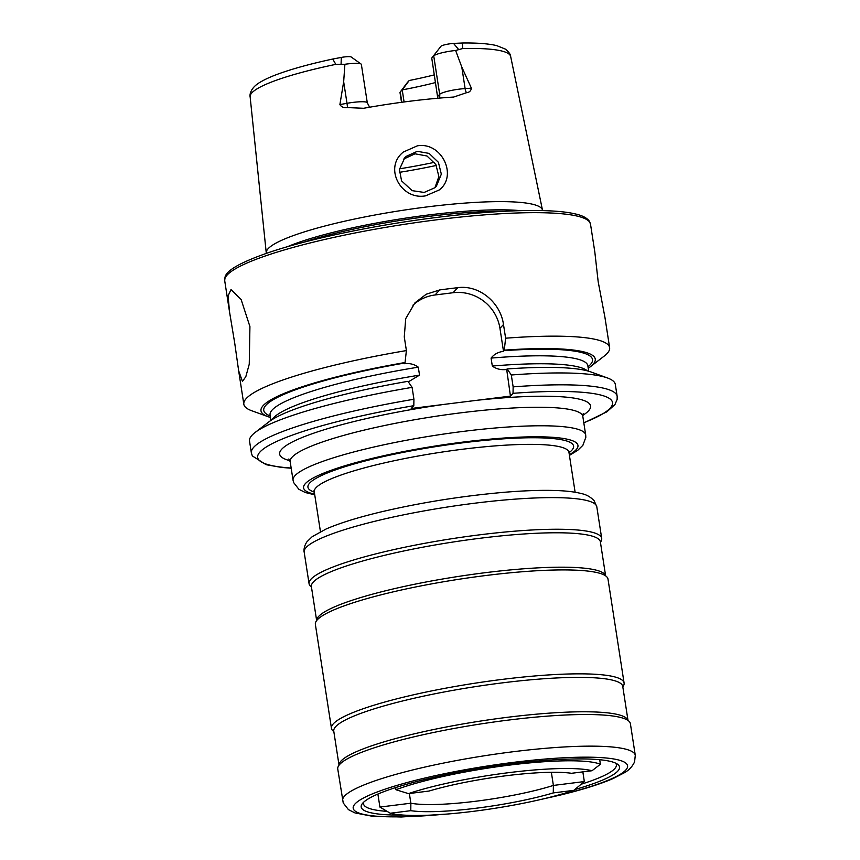 <?xml version="1.0" encoding="UTF-8"?>
<svg xmlns="http://www.w3.org/2000/svg" width="860" height="860" viewBox="0 0 860 860"><rect width="100%" height="100%" fill="white"/><g stroke="black" fill="none" stroke-linecap="round" stroke-linejoin="round"><path stroke-width="1.29" d="M439.191 189.995L425.571 195.844C400.943 200.455 383.345 167.56 403.394 152.005L417.326 145.845C441.803 141.534 457.993 176.01 439.191 189.995M434.956 187.695L436.332 186.351L441.331 174.15L438.396 162.303L429.108 153.402L417.293 151.328L406.21 156.369L404.791 157.767L399.406 169.538L401.588 180.901L412.166 190.651L424.163 192.436L434.956 187.695L438.869 176.515L435.891 164.572L426.99 155.993L414.993 153.811L403.684 159.057M413.929 399.244A185.072 28.294 -8.8 0 0 251.367 452.93L249.529 441.051A185.072 28.294 -8.8 0 1 255.054 432.526A185.072 28.294 -8.8 0 1 412.09 387.365L413.929 399.244L413.81 405.694L411.22 408.489L510.442 396.116L513.033 393.321L513.14 386.871L511.302 374.992L507.174 368.951L506.314 369.499C500.982 370.144 496.306 368.994 492.318 366.048L491.081 358.093C494.059 354.266 498.198 352.009 503.508 351.342L504.261 350.149L505.615 338.206A185.072 28.294 -8.8 0 1 609.622 347.644L604.935 317.329L598.173 281.671L594.83 252.066L590.508 224.148L589.229 221.02C586.638 217.644 581.715 215.226 574.469 213.753C550.808 208.303 497.51 209.808 437.256 217.365C376.487 224.869 311.266 238.36 270.964 251.797C241.466 261.795 226.137 270.33 224.987 277.404L224.718 280.779A185.072 28.294 -8.8 0 1 438.062 219.633A185.072 28.294 -8.8 0 1 590.508 224.148M599.699 759.724L600.398 764.26A115.67 17.684 171.2 0 0 509.185 765.142A115.67 17.684 171.2 0 0 395.965 789.749L395.632 787.577M377.895 794.059L379.905 807.067L390.257 813.237A109.198 16.695 171.2 0 0 573.824 790.351L584.338 781.568L582.843 771.882M408.446 793.619L428.989 791.06A91.654 14.018 171.2 0 1 571.481 773.29L592.013 770.732A109.198 16.695 171.2 0 0 509.098 772.613A109.198 16.695 171.2 0 0 408.446 793.619L395.965 789.749M234.705 343L229.534 311.9L228.072 295.904L230.996 289.573L241.112 299.484L249.927 326.585L249.25 364.221L245.82 376.68L242.455 381.399L238.65 370.757L234.705 343M439.363 98.105A8.331 8.084 42.8 0 0 439.675 94.32L433.73 55.911A17.393 2.655 -8.8 0 1 453.553 50.708A17.393 2.655 -8.8 0 1 455.628 50.471L461.788 67.026L471.398 88.193C470.936 90.923 469.291 92.439 466.464 92.73L453.671 97.051A134.3 20.533 -8.8 0 0 409.983 101.211A134.3 20.533 -8.8 0 0 363.587 108.285L347.44 107.575A8.331 1.301 79.8 0 0 346.999 103.307L339.894 104.587C341.474 107.07 343.989 108.07 347.44 107.575M434.354 74.863A102.243 15.63 -8.8 0 1 409.209 80.507L407.479 82.367A8.611 1.311 171.2 0 0 407.436 82.42A8.611 1.311 171.2 0 0 407.404 82.474M407.479 82.367L400.244 92.02A17.393 2.655 171.2 0 0 400.147 92.127A17.393 2.655 171.2 0 0 400.007 92.568L401.512 102.308M266.342 253.367A139.761 21.371 -8.8 0 1 266.256 252.894A139.761 21.371 -8.8 0 1 427.388 206.884A139.761 21.371 -8.8 0 1 542.488 210.13A139.761 21.371 -8.8 0 1 542.553 210.603M440.976 46.257L431.752 58.05L440.976 46.257A8.611 1.311 -8.8 0 1 453.553 43.419L462.368 43L462.702 48.536L455.628 50.471M390.257 813.237L410.79 810.679L410.865 803.208A87.913 13.438 171.2 0 0 475.698 801.251A87.913 13.438 171.2 0 0 553.388 785.427L553.281 792.909L573.824 790.351M379.905 807.067L410.865 803.208L409.36 793.511M410.79 810.679A91.654 14.018 171.2 0 0 476.053 808.239A91.654 14.018 171.2 0 0 553.281 792.909M505.615 338.206L503.487 324.51C500.509 302.591 479.353 284.681 457.746 287.681A185.072 28.294 171.2 0 0 448.759 288.767A185.072 28.294 171.2 0 0 439.707 289.938L426.205 294.227L414.939 302.86L405.705 318.673L404.275 336.883L406.393 350.579L405.049 362.522L404.286 363.715C409.629 363.07 414.294 364.221 418.293 367.166L419.529 375.121L409.22 381.324M609.622 347.644A185.072 28.294 -8.8 0 1 604.096 356.169L590.207 366.865A169.13 25.864 -8.8 0 1 588.24 368.273M270.459 417.476A169.13 25.864 -8.8 0 1 268.159 416.724L251.679 410.725A185.072 28.294 -8.8 0 1 243.831 404.264A185.072 28.294 -8.8 0 1 406.393 350.579M551.357 772.291L553.388 785.427L584.338 781.568M343.667 81.754L346.999 103.307A17.393 2.655 171.2 0 1 367.306 102.824L361.361 64.414A17.393 2.655 171.2 0 0 361.082 64.038L351.202 56.996A8.611 1.311 171.2 0 0 341.302 57.416L332.702 59.05L335.841 64.349L344.903 64.274L343.667 81.754L339.894 104.587M435.536 82.538A97.169 14.857 -8.8 0 1 402.222 89.881L409.209 80.507M404.092 101.964L402.222 89.881L400.244 92.02L401.824 102.275M431.752 58.05L437.783 98.244M511.302 374.992A185.072 28.294 -8.8 0 1 607.472 377.97A185.072 28.294 -8.8 0 1 615.319 384.42L617.158 396.31A185.072 28.294 -8.8 0 0 513.14 386.871M507.174 368.951A169.13 25.864 -8.8 0 1 590.992 371.971L607.472 377.97M506.69 369.467L510.442 396.116M504.261 350.149A169.13 25.864 -8.8 0 1 590.207 366.865M255.054 432.526L268.954 421.819A169.13 25.864 -8.8 0 1 407.952 381.324L412.09 387.365M268.159 416.724A169.13 25.864 -8.8 0 1 405.049 362.522M503.508 351.342L499.95 328.337A41.645 40.409 42.8 0 0 453.059 292.733L435.02 294.98A41.645 40.409 42.8 0 0 412.908 305.214M361.082 64.038A17.393 2.655 171.2 0 0 344.903 64.274M600.398 764.26L592.013 770.732M581.317 784.18A127.936 19.565 171.2 0 0 616.373 764.733A127.936 19.565 171.2 0 0 615.642 763.142M600.42 542.241A148.06 22.639 171.2 0 0 601.71 538.435A148.06 22.639 171.2 0 0 382.302 552.281A148.06 22.639 171.2 0 0 309.073 583.736A148.06 22.639 171.2 0 0 311.449 586.982M622.812 686.839A148.06 22.639 171.2 0 0 624.091 683.034L607.999 579.103A148.06 22.639 171.2 0 0 601.721 573.932A148.06 22.639 171.2 0 0 388.591 592.959A148.06 22.639 171.2 0 0 319.791 617.577A148.06 22.639 171.2 0 0 315.373 624.403L331.455 728.334A148.06 22.639 171.2 0 0 333.831 731.57M624.091 683.034A148.06 22.639 171.2 0 0 404.684 696.88A148.06 22.639 171.2 0 0 331.455 728.334M540.274 799.596L559.656 795.221C582.209 789.77 600.043 784.212 613.169 778.526L624.371 772.742C628.929 770.248 632.337 766.615 634.583 761.863L635.282 755.327L630.391 723.701A148.06 22.639 171.2 0 0 624.102 718.53A148.06 22.639 171.2 0 0 410.983 737.547A148.06 22.639 171.2 0 0 342.173 762.175A148.06 22.639 171.2 0 0 337.754 769.001L343.237 802.95L348.45 809.647L354.965 812.915L371.81 816.162L401.19 817L446.609 814.097M574.813 789.555A130.709 19.984 171.2 0 0 617.512 764.207A130.709 19.984 171.2 0 0 425.84 779.246A130.709 19.984 171.2 0 0 362.275 803.713A130.709 19.984 171.2 0 0 403.759 815.108M363.737 802.133A127.936 19.565 171.2 0 0 363.522 803.874A127.936 19.565 171.2 0 0 386.946 811.346M569.417 455.392L577.662 450.382L582.886 445.308L585.821 437.342L585.692 434.956A148.06 22.639 171.2 0 0 463.723 431.344A148.06 22.639 171.2 0 0 293.056 480.256L290.185 461.734A148.06 22.639 -8.8 0 1 460.863 412.821A148.06 22.639 -8.8 0 1 582.822 416.433L583.274 413.413M569.32 454.725A138.804 21.22 171.2 0 0 463.604 442.019A138.804 21.22 171.2 0 0 332.938 469.657A138.804 21.22 171.2 0 0 314.631 494.156M569.008 452.704A134.407 20.554 171.2 0 0 462.884 442.803A134.407 20.554 171.2 0 0 314.319 492.135M569.041 451.328L568.954 452.349A128.86 19.705 171.2 0 0 462.809 449.21A128.86 19.705 171.2 0 0 314.265 491.78L320.447 531.673M437.697 96.46L439.675 94.32A17.393 2.655 -8.8 0 1 459.498 89.118A17.393 2.655 -8.8 0 1 465.12 88.58L471.398 88.193M466.464 92.73A8.331 4.236 86.4 0 1 465.12 88.58L461.788 67.026M287.423 246.723A137.643 21.048 -8.8 0 1 428.237 215A137.643 21.048 -8.8 0 1 520.44 210.646M303.247 242.369A137.45 21.016 -8.8 0 1 428.42 216.44A137.45 21.016 -8.8 0 1 504.046 211.291M289.927 460.702A157.315 24.058 -8.8 0 1 444.222 404.372M462.702 48.536A131.816 20.156 -8.8 0 1 510.657 56.459L542.488 210.13M332.702 59.05C312.631 63.36 295.7 67.908 281.897 72.67C272.663 75.852 265.396 79.045 260.096 82.259C250.41 87.774 249.561 94.933 250.131 96.782A131.816 20.156 -8.8 0 1 335.841 64.349M513.033 393.321A179.525 27.445 -8.8 0 1 583.8 422.733M477.44 400.233A157.315 24.058 -8.8 0 1 582.758 415.369M492.318 366.048A160.788 24.585 -8.8 0 1 587.326 370.843M491.081 358.093A160.788 24.585 -8.8 0 1 587.853 365.769L587.778 365.403M503.777 350.676A166.335 25.434 -8.8 0 1 588.014 366.79M291.164 468.034A179.525 27.445 -8.8 0 1 413.81 405.694M272.104 419.637A160.788 24.585 -8.8 0 1 419.529 375.121M270.911 420.411L270.072 414.971A160.788 24.585 -8.8 0 1 418.293 367.166M270.233 415.982A166.335 25.434 -8.8 0 1 404.565 363.038M434.408 162.325A116.132 17.759 -8.8 0 1 399.502 168.829M436.364 165.442A117.981 18.038 -8.8 0 1 399.309 172.355M503.487 324.51L499.95 328.337M457.746 287.681L453.059 292.733M439.707 289.938L435.02 294.98M458.595 49.471L453.553 43.419M341.076 64.124L341.302 57.416M377.4 520.655A148.06 22.639 171.2 0 0 304.171 552.109C303.978 552.023 303.257 547.164 306.977 541.757L312.202 536.672L326.155 528.975C339.281 523.267 357.169 517.677 379.798 512.205C419.852 502.735 461.046 496.123 503.412 492.361C523.138 490.694 540.177 490.071 554.507 490.479C565.558 490.77 574.491 491.791 581.285 493.543C586.337 494.543 590.637 496.972 594.185 500.81L596.808 506.798A148.06 22.639 171.2 0 0 377.4 520.655M600.355 541.832L600.366 541.843A146.211 22.36 171.2 0 0 383.7 555.528A146.211 22.36 171.2 0 0 311.385 586.584L316.652 620.597M605.601 575.834A146.211 22.36 171.2 0 0 389.021 589.938A146.211 22.36 171.2 0 0 316.673 620.565M628.015 720.454L622.747 686.42A146.211 22.36 171.2 0 0 406.081 700.126A146.211 22.36 171.2 0 0 333.766 731.183L339.034 765.185A146.211 22.36 171.2 0 1 411.413 734.526A146.211 22.36 171.2 0 1 627.983 720.433M635.282 755.327A148.06 22.639 171.2 0 0 415.875 769.184A148.06 22.639 171.2 0 0 342.645 800.628M546.25 798.177A138.804 21.22 171.2 0 0 558.892 795.263A138.804 21.22 171.2 0 0 609.245 758.326A138.804 21.22 171.2 0 0 421.841 778.773A138.804 21.22 171.2 0 0 353.546 809.303A138.804 21.22 171.2 0 0 440.471 814.56M313.879 490.834L314.265 491.78M568.954 452.349L575.125 492.242M407.436 82.42L400.147 92.127M585.692 434.956L582.822 416.433M290.185 461.734L288.842 458.993M243.831 404.264L238.65 370.757M229.534 311.9L224.718 280.779M250.131 96.782L266.256 252.894M462.368 43C477.085 42.806 488.512 43.677 496.639 45.591L505.422 49.127C508.991 52.202 510.743 54.653 510.657 56.459M583.822 422.926L606.848 411.843L614.932 404.598L617.147 399.395L617.158 396.31M588.692 371.219L587.853 365.769M251.367 452.93L252.345 455.94L266.138 464.701L281.553 467.431L291.196 468.227M367.306 102.824L369.617 107.22M293.056 480.256L293.647 482.578L298.861 489.275L305.364 492.543L314.738 494.812M304.171 552.109L309.073 583.736M600.366 541.843L605.623 575.856M596.808 506.798L601.71 538.435"/></g></svg>
